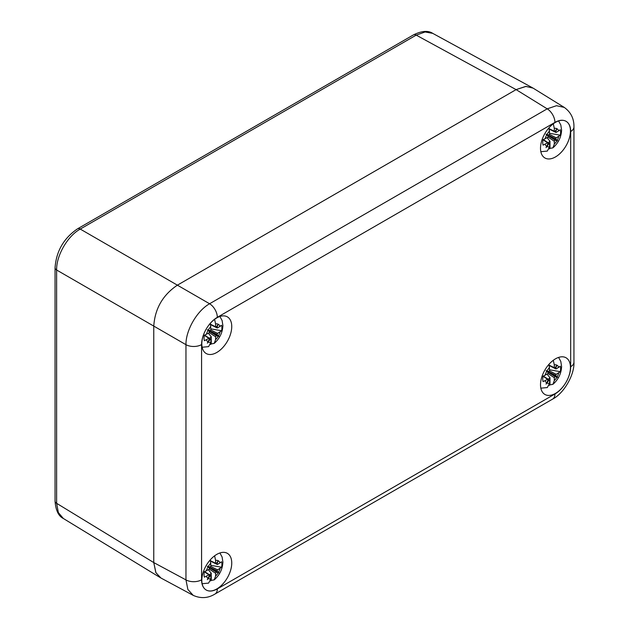 <?xml version="1.0" encoding="UTF-8"?>
<svg xmlns="http://www.w3.org/2000/svg" width="629" height="629" viewBox="0 0 629 629"><rect width="100%" height="100%" fill="white"/><g stroke="black" fill="none" stroke-linecap="round" stroke-linejoin="round"><path stroke-width="0.94" d="M532.574 87.832L525.663 86.432L516.102 89.617L177.394 285.165C162.84 294.954 154.962 308.595 153.767 326.089L153.767 562.578L155.788 572.453L160.458 577.736M217.327 317.323C212.846 319.988 209.032 324.084 205.895 329.596C203.073 334.762 201.634 339.762 201.579 344.598L201.579 579.812C201.634 584.593 203.073 587.926 205.903 589.829C209.032 591.724 212.846 591.417 217.327 588.909L554.935 393.998C559.417 391.324 563.23 387.228 566.367 381.717A21.166 12.218 120 0 0 570.448 367.485A21.166 12.218 120 0 0 566.069 357.791A21.166 12.218 120 0 0 549.754 363.46A21.166 12.218 120 0 0 540.515 384.767A21.166 12.218 120 0 0 544.903 394.454A21.166 12.218 120 0 0 566.359 381.709C569.19 376.551 570.637 371.55 570.684 366.715L570.684 131.5C570.637 126.728 569.19 123.386 566.367 121.483A21.166 12.218 120 0 0 566.069 121.311A21.166 12.218 120 0 0 549.754 126.979A21.166 12.218 120 0 0 540.515 148.287A21.166 12.218 120 0 0 544.903 157.973A21.166 12.218 120 0 0 561.21 152.304A21.166 12.218 120 0 0 570.448 131.005A21.166 12.218 120 0 0 566.359 121.491C563.23 119.589 559.417 119.895 554.935 122.403L217.327 317.323A11.141 6.432 -120 0 0 209.591 303.76C197.042 310.71 185.712 330.335 185.964 344.684L185.964 579.891L187.882 589.491L193.237 595.388L160.985 578.043L155.953 572.775L153.767 562.578L153.767 326.089L56.626 270.014C56.272 255.61 67.602 235.977 80.253 229.082L416.209 35.122L425.086 31.985L432.728 33.361M63.364 518.508L58.348 512.572L56.626 503.318L56.626 270.014A5.567 3.216 0 0 1 55.053 267.765L55.053 267.765C56.272 251.168 63.765 238.194 77.524 228.838L77.524 228.838A5.567 3.216 60 0 1 80.253 229.082L177.394 285.165L516.102 89.617L526.025 86.409L533.101 88.131L564.244 107.394L556.468 105.703L547.199 108.841L209.591 303.76L177.394 285.165C162.84 294.954 154.962 308.595 153.767 326.089L185.964 344.684A11.141 6.432 180 0 0 201.579 344.598M201.815 580.315A21.166 12.218 120 0 0 205.903 589.821A21.166 12.218 120 0 0 206.202 590.002A21.166 12.218 120 0 0 222.509 584.333A21.166 12.218 120 0 0 231.747 563.034A21.166 12.218 120 0 0 227.36 553.339A21.166 12.218 120 0 0 211.053 559.016A21.166 12.218 120 0 0 201.815 580.315M231.747 326.553A21.166 12.218 120 0 0 227.36 316.859A21.166 12.218 120 0 0 205.903 329.604A21.166 12.218 120 0 0 201.815 343.835A21.166 12.218 120 0 0 206.202 353.522A21.166 12.218 120 0 0 222.509 347.853A21.166 12.218 120 0 0 231.747 326.553M193.237 595.388L193.237 595.388C200.808 598.729 208.073 598.273 215.024 594.012L552.632 399.093C564.095 393.259 574.639 374.538 573.947 362.162L573.947 126.948C574.112 118.684 570.873 112.166 564.244 107.394M554.833 131.61L556.264 132.373L555.674 131.831L556.901 128.693A10.198 5.889 120 0 0 554.306 128.363L553.292 123.811M549.471 134.417L556.264 137.83L560.297 135.204A12.627 7.289 120 0 0 560.612 132.294A12.627 7.289 120 0 0 560.297 129.747L556.264 132.373M548.008 135.667L555.061 140.11L555.258 139.512L547.835 135.227L548.205 136.344L547.615 137.366L543.071 139.693A12.627 7.289 120 0 0 542.756 142.602A12.627 7.289 120 0 0 543.071 145.15L547.615 142.822L543.055 139.787M549.031 127.781L549.573 133.961L548.818 135.086L546.043 134.189L546.711 134.889A10.198 5.889 120 0 0 545.131 138.797M549.298 128.756L554.306 131.233L554.306 128.363M554.896 140.204L554.306 141.226L554.306 144.096L552.922 147.846L549.974 148.381L549.974 141.21L547.041 137.696M556.264 137.83L555.674 139.048L557.168 140.306A10.198 5.889 120 0 0 558.749 136.391M555.061 140.11L557.664 140.904L557.168 140.306M549.573 143.955L548.818 143.711L546.978 146.502A10.198 5.889 120 0 0 549.573 146.824L549.573 143.955L548.205 143.097M548.205 143.168L547.615 142.822L548.205 143.357L546.043 147.611L546.978 146.502M548.205 136.147L546.711 134.889M554.896 131.579L554.306 131.233L555.061 131.477L556.901 128.693M557.664 140.904L555.258 139.512L555.674 139.048M549.274 148.908A18.249 10.536 120 0 0 549.974 148.381M540.846 151.691L547.309 151.078L549.573 146.824M548.134 142.736A9.757 5.63 120 0 0 549.974 141.21M547.993 143.782L548.818 143.711M548.818 135.086L547.835 135.227L546.043 134.189M555.674 131.831L555.321 131.084M560.297 135.204L549.573 133.309M216.132 327.159L217.563 327.921L216.974 327.379L218.2 324.242A10.198 5.889 120 0 0 215.598 323.911L214.591 319.359M210.762 329.966L217.563 333.378L221.589 330.752A12.627 7.289 120 0 0 221.911 327.843A12.627 7.289 120 0 0 221.589 325.295L217.563 327.921M209.308 331.216L216.36 335.658L216.549 335.06L209.135 330.775L209.504 331.892L208.907 332.914L204.37 335.241A12.627 7.289 120 0 0 204.048 338.15A12.627 7.289 120 0 0 204.37 340.698L208.907 338.371L204.346 335.336M210.322 323.33L210.872 329.51L210.11 330.634L207.342 329.738L208.002 330.437A10.198 5.889 120 0 0 206.422 334.345M210.589 324.305L215.598 326.781L215.598 323.911M216.195 335.752L215.598 336.774L215.598 339.644L214.214 343.395L211.265 343.929L211.265 336.759L208.341 333.244M217.563 333.378L216.974 334.597L218.467 335.855A10.198 5.889 120 0 0 220.048 331.939M216.36 335.658L218.963 336.452L218.467 335.855M210.872 339.503L210.11 339.259L208.278 342.05A10.198 5.889 120 0 0 210.872 342.373L210.872 339.503L209.496 338.646M209.504 338.716L208.907 338.371L209.504 338.905L207.342 343.159L208.278 342.05M209.504 331.695L208.002 330.437M216.195 327.127L215.598 326.781L216.36 327.025L218.2 324.242M218.963 336.452L216.549 335.06L216.974 334.597M210.573 344.456A18.249 10.536 120 0 0 211.265 343.929M202.145 347.239L208.6 346.626L210.872 342.373M209.426 338.284A9.757 5.63 120 0 0 211.265 336.759M209.292 339.33L210.11 339.259M210.11 330.634L209.135 330.775L207.342 329.738M216.974 327.379L216.62 326.632M221.589 330.752L210.872 328.857M216.132 563.639L217.563 564.402L216.974 563.859L218.2 560.722A10.198 5.889 120 0 0 215.598 560.392L214.591 555.839M210.762 566.446L217.563 569.858L221.589 567.232A12.627 7.289 120 0 0 221.911 564.323A12.627 7.289 120 0 0 221.589 561.776L217.563 564.402M209.308 567.696L216.36 572.138L216.549 571.541L209.135 567.256L209.504 568.372L208.907 569.394L204.37 571.722A12.627 7.289 120 0 0 204.048 574.631A12.627 7.289 120 0 0 204.37 577.178L208.907 574.851L204.346 571.816M210.322 559.81L210.872 565.99L210.11 567.114L207.342 566.218L208.002 566.918A10.198 5.889 120 0 0 206.422 570.825M210.589 560.785L215.598 563.262L215.598 560.392M216.195 572.233L215.598 573.255L215.598 576.125L214.214 579.875L211.265 580.41L211.265 573.239L208.341 569.725M217.563 569.858L216.974 571.077L218.467 572.335A10.198 5.889 120 0 0 220.048 568.419M216.36 572.138L218.963 572.933L218.467 572.335M210.872 575.983L210.11 575.739L208.278 578.531A10.198 5.889 120 0 0 210.872 578.853L210.872 575.983L209.496 575.126M209.504 575.197L208.907 574.851L209.504 575.386L207.342 579.639L208.278 578.531M209.504 568.176L208.002 566.918M216.195 563.608L215.598 563.262L216.36 563.505L218.2 560.722M218.963 572.933L216.549 571.541L216.974 571.077M210.573 580.937A18.249 10.536 120 0 0 211.265 580.41M202.145 583.72L208.6 583.107L210.872 578.853M209.426 574.764A9.757 5.63 120 0 0 211.265 573.239M209.292 575.81L210.11 575.739M210.11 567.114L209.135 567.256L207.342 566.218M216.974 563.859L216.62 563.112M221.589 567.232L210.872 565.337M554.833 368.091L556.264 368.853L555.674 368.311L556.901 365.174A10.198 5.889 120 0 0 554.306 364.844L553.292 360.291M549.471 370.898L556.264 374.31L560.297 371.684A12.627 7.289 120 0 0 560.612 368.775A12.627 7.289 120 0 0 560.297 366.227L556.264 368.853M548.008 372.148L555.061 376.59L555.258 375.993L547.835 371.708L548.205 372.824L547.615 373.846L543.071 376.173A12.627 7.289 120 0 0 542.756 379.083A12.627 7.289 120 0 0 543.071 381.63L547.615 379.303L543.055 376.268M549.031 364.262L549.573 370.442L548.818 371.566L546.043 370.67L546.711 371.369A10.198 5.889 120 0 0 545.131 375.277M549.298 365.237L554.306 367.713L554.306 364.844M554.896 376.685L554.306 377.707L554.306 380.576L552.922 384.327L549.974 384.862L549.974 377.691L547.041 374.176M556.264 374.31L555.674 375.529L557.168 376.787A10.198 5.889 120 0 0 558.749 372.871M555.061 376.59L557.664 377.384L557.168 376.787M549.573 380.435L548.818 380.191L546.978 382.982A10.198 5.889 120 0 0 549.573 383.305L549.573 380.435L548.205 379.578M548.205 379.649L547.615 379.303L548.205 379.837L546.043 384.091L546.978 382.982M548.205 372.627L546.711 371.369M554.896 368.059L554.306 367.713L555.061 367.957L556.901 365.174M557.664 377.384L555.258 375.993L555.674 375.529M549.274 385.388A18.249 10.536 120 0 0 549.974 384.862M540.846 388.172L547.309 387.558L549.573 383.305M548.134 379.216A9.757 5.63 120 0 0 549.974 377.691M547.993 380.262L548.818 380.191M548.818 371.566L547.835 371.708L546.043 370.67M555.674 368.311L555.321 367.564M560.297 371.684L549.573 369.789M77.524 228.838L413.481 34.878A5.567 3.216 60 0 1 416.209 35.122L516.102 89.617L547.199 108.841A11.141 6.432 -120 0 1 554.935 122.403M63.387 518.516C58.513 516.173 55.729 510.355 55.053 501.077A5.567 3.216 0 0 0 56.626 503.318L153.767 562.578L185.964 579.891A11.141 6.432 180 0 0 201.579 579.812M217.327 588.909A11.141 6.432 60 0 1 215.024 594.012M554.935 393.998A11.141 6.432 60 0 1 552.632 399.093M570.684 366.715A11.141 6.432 0 0 0 573.947 362.162M570.684 131.5A11.141 6.432 -0 0 0 573.947 126.948M558.749 130.934A10.198 5.889 120 0 0 557.168 128.843M549.573 131.091A10.198 5.889 120 0 0 546.978 134.417M547.953 137.043L554.306 141.226M554.306 144.096A10.198 5.889 120 0 0 556.901 140.77M545.131 144.261A10.198 5.889 120 0 0 546.711 146.345M548.299 135.156L555.674 138.852M220.048 326.482A10.198 5.889 120 0 0 218.467 324.391M210.872 326.64A10.198 5.889 120 0 0 208.278 329.966M209.253 332.592L215.598 336.774M215.598 339.644A10.198 5.889 120 0 0 218.2 336.318M206.422 339.809A10.198 5.889 120 0 0 208.002 341.893M209.599 330.705L216.974 334.4M220.048 562.963A10.198 5.889 120 0 0 218.467 560.871M210.872 563.12A10.198 5.889 120 0 0 208.278 566.446M209.253 569.072L215.598 573.255M215.598 576.125A10.198 5.889 120 0 0 218.2 572.799M206.422 576.29A10.198 5.889 120 0 0 208.002 578.373M209.599 567.185L216.974 570.88M558.749 367.415A10.198 5.889 120 0 0 557.168 365.323M549.573 367.572A10.198 5.889 120 0 0 546.978 370.898M547.953 373.524L554.306 377.707M554.306 380.576A10.198 5.889 120 0 0 556.901 377.251M545.131 380.742A10.198 5.889 120 0 0 546.711 382.825M548.299 371.637L555.674 375.332M413.481 34.878C421.713 30.829 428.137 30.334 432.752 33.376M55.053 501.077L55.053 267.765M160.301 577.642L63.293 518.461M532.417 87.745L432.658 33.321M552.922 147.846C558.387 143.011 561.272 137.067 561.595 130.022L560.801 124.967L558.599 120.941M549.416 143.585L543.37 139.591M548.048 142.791L543.283 139.622M549.369 129.087L554.495 131.626M555.863 132.42L549.384 129.173M214.214 343.395C219.678 338.559 222.572 332.615 222.894 325.57L222.1 320.515L219.898 316.489M210.715 339.133L204.669 335.139M209.347 338.339L204.582 335.171M210.668 324.635L215.786 327.174M217.162 327.968L210.684 324.721M214.214 579.875C219.678 575.04 222.572 569.096 222.894 562.051L222.1 556.995L219.898 552.97M210.715 575.614L204.669 571.619M209.347 574.82L204.582 571.651M210.668 561.115L215.786 563.655M217.162 564.449L210.684 561.202M552.922 384.327C558.387 379.491 561.272 373.547 561.595 366.503L560.801 361.447L558.599 357.421M549.416 380.065L543.37 376.071M548.048 379.271L543.283 376.103M549.369 365.567L554.495 368.107M555.863 368.901L549.384 365.653"/></g></svg>
